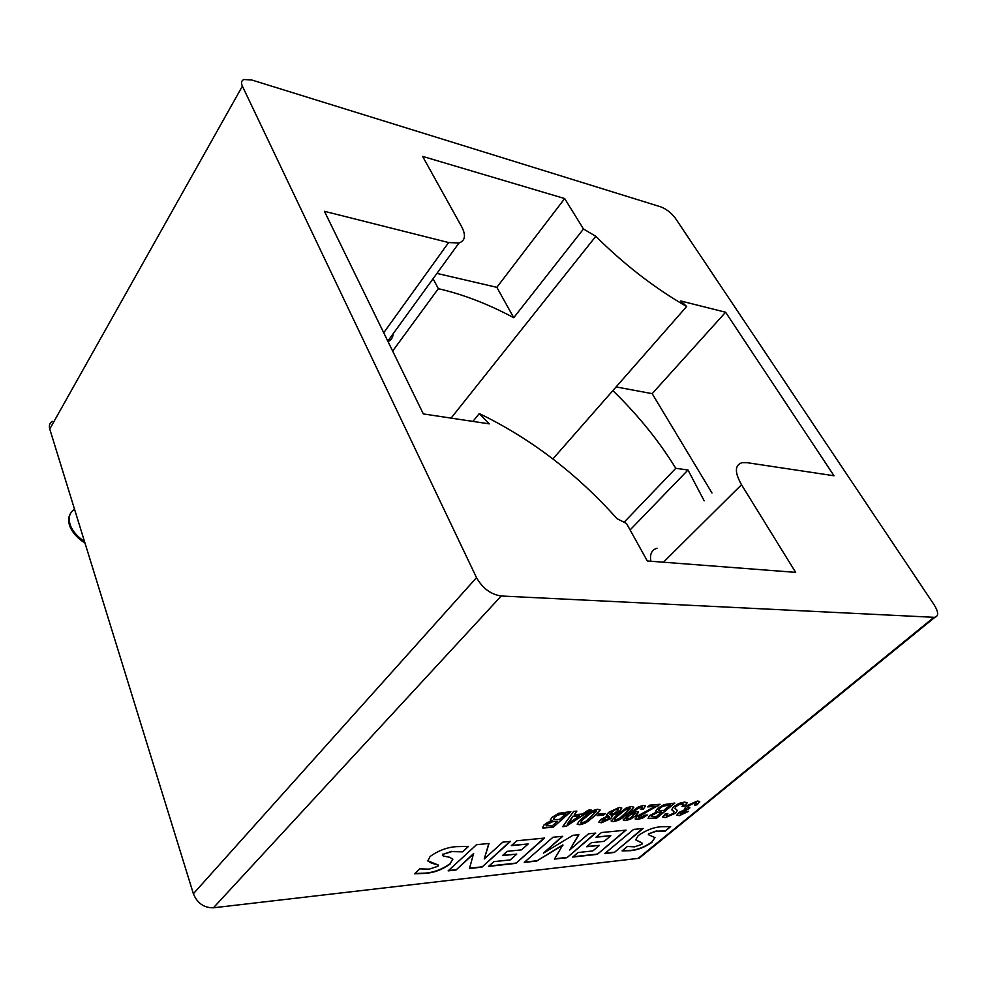 <?xml version="1.0" encoding="UTF-8"?>
<svg xmlns="http://www.w3.org/2000/svg" width="987" height="987" viewBox="0 0 987 987"><rect width="100%" height="100%" fill="white"/><g stroke="black" fill="none" stroke-linecap="round" stroke-linejoin="round"><path stroke-width="1.48" d="M74.531 509.206C69.09 512.981 67.819 518.644 70.719 526.194C73.149 531.808 77.751 536.94 84.537 541.604M70.533 513.45C68.128 517.213 68.004 521.753 70.188 527.07C72.767 533.005 77.714 538.359 85.018 543.146M624.08 522.283L675.774 468.307C659.008 440.992 638.034 415.095 612.853 390.618L686.656 306.513L680.771 300.973L725.605 312.25L834.027 475.771L746.851 462.644L742.162 462.656C734.71 464.939 734.488 472.304 741.508 484.728L795.658 572.361L647.312 560.974L626.486 523.455L617.011 518.693C577.765 474.722 533.042 440.251 482.84 415.293L479.275 413.59L489.305 423.867L423.337 413.935L324.439 211.304L448.629 242.555L459.004 242.975L387.805 341.12M472.933 421.4L479.275 413.59M501.223 596L213.426 907.793L638.157 858.394L933.936 617.307L501.223 596C490.823 594.433 482.594 588.314 476.511 577.642L242.395 86.153C240.877 82.76 241.408 80.539 243.986 79.503L251.845 80.021L660.71 206.838C666.472 209.047 671.419 212.921 675.552 218.485L934.121 604.784C938.514 611.891 938.785 616.061 934.923 617.27L933.936 617.307M582.429 814.016L588.24 810.179L591.114 809.969L566.242 826.329L562.713 826.65L573.583 811.413L576.852 811.117L574.286 814.707L582.429 814.016M597.098 815.681L598.949 814.065L605.413 813.522L603.55 815.114L597.098 815.681M600.602 819.555L608.091 815.805L606.61 814.756L608.831 812.264L619.231 807.465L621.798 808.032L619.503 811.351L615.802 813.967L611.298 815.509L612.483 816.027L610.731 818.655L601.416 822.776L598.862 822.22L600.602 819.555M635.825 815.805L630.274 819.284L625.61 820.567L623.179 819.827L629.274 813.498L638.379 806.91L643.364 805.478L645.449 806.009L643.376 809.044L640.797 809.254L642.253 807.687L641.488 807.07L637.516 808.772L631.964 813.189L636.714 811.733L638.552 812.264L635.825 815.805L630.274 819.284M679.216 803.356L684.472 802.098L687.334 802.641L684.41 806.293L681.968 806.502L683.843 804.208L679.241 804.578L675.984 806.552L675.022 808.365L677.341 810.413L675.651 813.152L665.312 817.618L662.696 817.125L665.374 813.695L667.829 813.473L666.052 815.373L667.52 815.904L673.072 813.485L673.985 811.758L671.678 809.722L673.516 806.749L679.216 803.356M695.354 802.579L689.432 805.38L687.581 807.551L689.901 807.835L679.994 813.72L681.092 814.176L686.249 811.536L688.655 811.314L679.266 815.681L676.823 815.2L678.834 812.498L686.434 808.921L684.781 808.378L687.001 805.589L697.427 801.037L699.746 801.506L696.995 804.849L694.589 805.047L696.44 803.221L695.218 802.332L689.432 805.38M450.195 863.921C442.595 869.51 434.342 872.668 425.422 873.396L414.589 873.779L419.796 868.868L429.234 869.14L437.895 866.278L438.512 865.204L431.27 863.02L427.815 860.96L430.098 856.482C438.388 850.547 447.197 847.265 456.512 846.636L468.492 846.414L462.607 851.855L451.836 851.608L443.003 854.323L442.472 855.482L443.595 856.074L449.578 857.271L452.848 859.221L450.084 863.65C442.484 869.226 434.218 872.385 425.298 873.113L425.422 873.396M473.698 853.817L456.043 870.003L448.135 870.879L476.561 844.687L489.034 843.466L484.247 858.949L502.802 842.133L510.513 841.38L481.952 867.129L469.491 868.511L473.575 853.545L456.043 870.003M544.553 838.074L515.88 863.366L488.528 866.401L493.808 861.663L510.279 859.887L516.781 854.1L502.432 855.606L507.207 851.337L521.555 849.856L528.181 843.984L511.34 845.662L516.793 840.776L544.553 838.074M562.997 845.131L536.595 861.071L524.233 862.441L552.93 837.26L562.726 836.297L543.455 853.126L572.929 835.31L578.913 834.731L569.684 849.98L588.536 833.793L595.753 833.09L566.97 857.715L554.435 859.097L562.874 844.872L536.595 861.071M626.066 830.141L597.246 854.36L572.682 857.074L578 852.546L592.829 850.942L599.38 845.403L586.685 846.747L591.484 842.651L604.192 841.343L610.842 835.73L596 837.21L601.478 832.534L626.066 830.141M643.166 828.475L614.333 852.46L604.809 853.521L633.642 829.401L643.166 828.475M651.938 842.367C644.511 847.377 637.331 850.152 630.409 850.683L622.069 850.893L627.399 846.476L634.542 846.846L641.883 844.354L642.377 843.391L635.727 839.801L638.207 835.57C646.238 830.104 653.925 827.155 661.253 826.724L670.666 826.588L665.041 831.19L656.626 831.153L648.94 833.707L648.41 834.681L654.986 837.605L651.815 842.121C644.388 847.13 637.207 849.906 630.286 850.436L630.409 850.683M664.103 804.565L674.837 803.073L656.799 818.063L648.077 818.457L649.495 815.595L657.33 811.622L655.726 811.092L657.712 808.341L664.103 804.565M655.417 806.268L647.682 806.91L649.791 805.133L660.056 804.282L639.465 816.212L638.379 817.705L639.539 817.927L644.745 815.213L647.287 814.991L642.722 818.026L637.873 819.444L635.159 818.963L637.269 816.138L655.417 806.268L648.04 806.613M623.179 817.359L618.615 820.234L613.593 821.665L611.126 820.913L617.208 814.546L626.338 807.909L631.409 806.465L633.814 807.267L627.707 813.633L618.615 820.234M589.584 820.345L584.983 823.281L579.788 824.737L577.21 824.231L578.999 821.283L587.623 813.744L592.348 810.734L597.579 809.254L600.145 810.068L594.125 816.545L584.983 823.281M558.704 813.288L570.856 811.635L552.868 827.55L542.517 827.698L543.923 825.021L547.538 822.479L552.226 820.777L550.215 820.135L552.029 817.322L558.704 813.288M711.985 492.994L652.173 393.653L616.085 386.929M675.774 468.307L688.001 470.009L704.187 500.828M650.84 561.245C649.656 554.163 651.716 549.821 657.021 548.241M630.088 529.957L688.001 470.009M393.159 333.729C392.999 337.431 391.296 340.071 388.039 341.613M433.083 278.704L438.339 288.685L392.653 351.064M612.853 390.618L552.893 458.93M438.339 288.685C462.891 294.299 488.022 303.971 513.733 317.691L583.477 228.996L564.675 198.56L422.596 156.378L461.595 226.603C466.111 235.264 465.247 240.717 459.004 242.975M451.084 418.118L595.815 236.3L583.477 228.996M725.605 312.25L652.173 393.653M642.377 855.606L638.157 858.394M213.426 907.793C203.964 907.892 197.277 903.204 193.378 893.741L476.511 577.642M242.395 86.153L49.745 429.024C48.795 425.631 49.646 423.065 52.274 421.326M595.815 236.3C624.216 264.578 654.492 287.982 686.656 306.513M49.745 429.024L193.378 893.741M436.92 273.411L496.843 287.328L564.675 198.56M496.843 287.328L513.733 317.691M630.286 850.436L622.353 850.658M642.29 843.231L641.205 842.701M641.081 842.454L635.714 839.752M670.284 826.551L665.041 831.19M664.917 830.943L656.626 831.153M656.491 830.906L648.94 833.707M648.817 833.46L648.373 834.583M654.986 837.605L651.815 842.121M642.685 828.525L614.333 852.46M614.222 852.213L605.179 853.212M625.585 830.19L597.246 854.36M597.135 854.1L573.052 856.765M587.043 846.439L599.38 845.403M596.358 836.902L610.842 835.73M536.484 860.812L524.603 862.132M562.245 836.347L543.455 853.126M578.616 834.755L569.684 849.98M595.272 833.139L566.97 857.715M566.846 857.456L554.608 858.801M544.071 838.123L515.88 863.366M515.757 863.107L488.898 866.08M502.79 855.285L516.781 854.1M511.698 845.341L528.181 843.984M455.932 869.72L448.493 870.546M488.824 843.49L484.247 858.949M510.032 841.43L481.952 867.129M481.829 866.857L469.578 868.215M425.298 873.113L414.885 873.495M438.413 865.081L436.316 864.489M436.205 864.205L427.741 860.75M468.097 846.377L462.607 851.855M462.484 851.571L451.836 851.608M451.713 851.325L443.003 854.323M442.892 854.039L442.423 855.31M452.799 859.109L450.084 863.65M689.296 805.133L687.557 807.428M689.432 807.872L687.914 809.463M687.779 809.217L681.351 812.202M681.227 811.943L679.994 813.72M688.161 811.363L679.266 815.681M679.142 815.435L676.786 815.102M684.756 808.279L686.434 808.921M699.647 801.345L699.672 802.147M699.536 801.9L697.488 804.442M697.353 804.183L696.995 804.849M696.859 804.59L694.947 804.763M696.403 802.702L695.218 802.332M687.236 802.48L684.41 806.293M684.275 806.046L682.325 806.206M682.301 803.837L683.843 804.208M682.177 803.591L679.241 804.578M679.105 804.331L675.984 806.552M675.848 806.293L674.997 808.291M677.341 810.413L675.651 813.152M675.527 812.893L665.312 817.618M665.189 817.372L662.659 817.026M667.36 813.522L666.052 815.373M673.553 811.104L671.653 809.648M674.355 803.11L656.799 818.063M656.663 817.816L648.077 818.457M655.689 810.981L657.33 811.622M651.198 816.212L656.367 816.582L661.537 811.919L657.947 812.227L652.308 814.756L651.321 816.459M660.007 807.946L658.637 810.413L663.745 810.438L670.247 805.022L662.882 806.157L660.007 807.946L658.539 810.228M662.882 806.157L660.13 808.205M666.694 805.059L663.017 806.404M670.247 805.022L666.817 805.306M652.308 814.756L651.334 816.471M657.947 812.227L652.432 815.015M661.66 812.178L658.082 812.486M659.563 804.331L658.033 805.984M657.897 805.725L647.41 811.388M647.287 811.129L639.465 816.212M639.342 815.953L638.355 817.569M646.793 815.04L642.722 818.026M642.586 817.767L637.873 819.444M637.75 819.198L635.134 818.852M630.15 819.025L625.61 820.567M625.487 820.308L623.192 819.987M645.35 805.848L643.376 809.044M643.24 808.785L641.143 808.958M642.192 807.156L641.488 807.07M641.353 806.811L637.516 808.772M637.392 808.513L631.964 813.189M638.429 812.042L635.702 815.546M635.332 813.288L630.94 814.065L626.091 818.828M626.251 818.383L627.189 819.21L630.483 818.013L635.431 813.424L631.063 814.324L626.128 818.124M618.491 819.975L613.593 821.665M613.47 821.394L611.138 821.061M633.679 807.008L631.828 809.982M631.705 809.722L623.044 817.1M630.372 808.18L629.41 807.798L624.82 809.883L615.876 817.421L614.469 819.728M615.999 817.68L614.494 819.864L615.419 820.098L619.725 818.186L630.471 808.304L624.944 810.154L615.876 817.421M606.561 815.188L608.091 815.805M621.699 807.884L619.503 811.351M619.38 811.092L615.802 813.967M615.678 813.695L611.175 815.25M612.384 815.879L610.731 818.655M610.608 818.396L601.416 822.776M601.293 822.504L598.825 822.097M609.596 816.557L605.611 817.31L601.984 820.999M618.38 809.229L614.21 809.809L609.621 814.263M618.467 809.747L617.356 809.081L614.333 810.068L609.645 814.398L614.259 813.485L618.467 809.747M609.596 817.236L608.769 816.459L605.734 817.569L602.008 821.135L608.004 818.951L609.596 817.236M604.92 813.559L603.55 815.114M603.427 814.855L597.456 815.373M584.847 823.01L579.788 824.737M579.665 824.478L577.173 824.108M600.022 809.796L598.233 812.819M598.11 812.56L589.461 820.086M596.617 811.006L595.593 810.611L590.892 812.745L581.948 820.419L580.59 822.751M582.083 820.691L580.627 822.887L581.614 823.146L586.007 821.196L596.716 811.129L591.016 813.017L581.948 820.419M590.51 810.019L566.242 826.329M566.119 826.057L562.923 826.353M576.507 811.154L574.286 814.707M579.554 815.916L572.892 816.2L567.217 824.194L579.554 815.916L573.028 816.471L567.217 824.194M570.375 811.684L552.868 827.55M552.745 827.279L542.838 828.031M550.178 820.012L552.226 820.777M546.095 825.65L552.078 825.996L557.359 821.32L553.139 821.406L547.094 824.108L546.156 825.786M554.682 816.891L553.497 819.494L559.432 819.481L565.921 813.732L557.68 814.966L554.682 816.891L553.337 819.173M557.68 814.966L554.817 817.162M561.874 813.781L557.803 815.25M565.921 813.732L561.998 814.065M547.094 824.108L546.218 825.922M553.139 821.406L547.217 824.392M557.359 821.32L553.263 821.677M383.721 332.755L448.629 242.555M741.508 484.728L663.424 562.208M639.206 858.184L934.923 617.27"/></g></svg>
